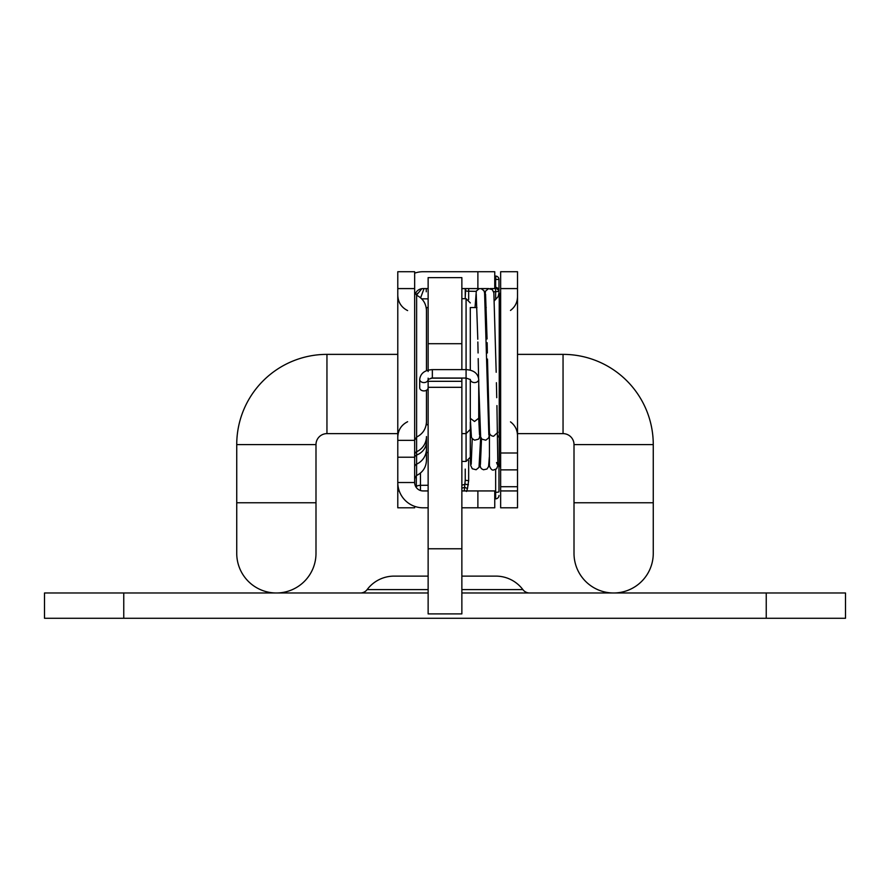 <?xml version="1.0" encoding="UTF-8"?>
<svg xmlns="http://www.w3.org/2000/svg" width="890" height="890" viewBox="0 0 890 890"><rect width="100%" height="100%" fill="white"/><g stroke="black" fill="none" stroke-linecap="round" stroke-linejoin="round"><path stroke-width="1.33" d="M428.135 452.576L426.455 452.576L426.455 460.375C426.132 467.283 422.85 472.323 416.609 475.483L414.651 478.509M414.651 288.582L397.786 288.582L397.786 271.717L414.651 271.717L414.651 482.514L397.786 482.514A25.298 25.298 0 0 0 414.651 506.354L414.651 507.801L397.786 507.801L397.786 490.935L399.232 490.935M414.651 457.215L397.786 457.215L397.786 490.935M397.786 457.215L397.786 440.35L414.651 440.35M397.786 288.582L397.786 440.35M428.135 288.582L423.073 288.582A8.433 8.433 0 0 0 415.196 294.023M479.532 288.582L477.886 288.582L477.886 271.717L423.073 271.717A25.298 25.298 0 0 0 414.651 273.163M477.886 288.582L461.866 288.582M477.886 271.717L494.751 271.717L494.751 288.582L490.168 288.582M488.799 288.582L480.889 288.582M414.651 506.354A25.298 25.298 0 0 0 423.073 507.801L428.135 507.801M414.651 482.514A8.433 8.433 0 0 0 423.073 490.935L428.135 490.935M461.866 507.801L477.886 507.801L477.886 490.935L494.751 490.935L494.751 507.801L477.886 507.801M461.866 490.935L477.886 490.935M426.455 452.576L426.455 436.567A16.866 16.688 0 0 1 416.609 451.742L416.609 455.068A16.866 14.529 0 0 0 426.455 441.863M517.513 486.73L500.647 486.73L500.647 452.999L517.513 452.999L517.513 507.801L500.647 507.801L500.647 490.935L517.513 490.935M500.647 288.582L500.647 271.717L517.513 271.717L517.513 288.582L500.647 288.582L500.647 452.999M500.647 486.73L500.647 490.935M517.513 288.582L517.513 452.999M517.513 271.717L500.647 271.717M517.513 469.864L500.647 469.864M470.298 422.049L470.298 429.392L470.521 424.753M470.298 307.551L470.298 370.173L470.298 307.551L476.962 307.551M428.135 424.753L426.455 424.753L426.455 390.276M426.455 370.718L426.455 307.551L428.135 307.551M465.236 469.086L465.236 479.999A3.371 0.59 0 0 0 468.607 480.578A3.371 0.59 0 0 0 468.663 480.578L468.663 460.542M465.236 298.695L465.236 290.329A3.371 3.371 0 0 1 465.726 288.582L465.236 297.082M465.236 479.999L464.302 490.524L465.181 490.935M498.967 490.935L498.967 464.536M461.866 488.009A4.216 1.647 180 0 0 464.58 487.275L467.484 488.566L468.663 480.578M498.967 295.602L498.967 279.449A3.371 3.371 0 0 0 495.886 276.089L494.751 275.989M465.236 288.582L465.236 290.329A3.371 0.901 0 0 0 468.607 291.219A3.371 0.901 0 0 0 468.663 291.219L468.707 288.582M420.614 297.805L424.052 288.582M416.331 475.627L416.331 487.564M495.652 469.475L495.652 498.845A3.371 3.371 0 0 0 498.967 495.474A3.371 3.371 0 0 1 495.652 498.845L494.751 498.856M493.616 291.664L495.652 291.697L495.652 287.425L494.751 287.414M421.871 288.672L416.731 294.879M426.455 310.577C426.154 303.546 422.872 298.439 416.609 295.246L417.288 293.4L416.631 295.246L416.609 451.742A3.371 3.338 -0 0 0 414.651 454.768M463.634 490.935A4.216 1.635 158.9 0 0 464.302 490.524M495.652 298.895L495.652 291.697A3.371 0.901 0 0 0 498.967 290.796A3.371 3.371 0 0 0 495.652 287.425L498.967 290.796A3.371 3.371 0 0 0 495.652 287.425L495.652 279.449L498.967 279.449A3.371 3.371 0 0 0 495.886 276.089L495.652 279.449L494.751 279.371M465.514 288.972A3.371 3.371 0 0 0 465.236 290.329A3.371 3.371 0 0 1 465.726 288.582A3.371 3.371 0 0 0 465.236 290.329M497.866 432.24L493.65 436.234A4.216 3.994 180 0 1 489.433 432.24L489.433 465.759C490.668 469.108 492.07 470.51 493.65 469.976L496.587 468.785L497.866 465.759L496.932 405.584M480.222 433.297L479.432 437.836L478.397 439.226L474.57 440.172L472.123 438.525L471.422 437.09L470.298 418.311L474.515 421.482L478.72 418.233L479.51 434.687M428.135 387.74A4.216 3.171 180 0 1 423.918 390.91A4.216 3.171 180 0 1 419.702 387.74L419.702 379.407C420.503 373.344 424.719 370.084 432.351 369.628L432.351 369.684M496.542 462.566L497.866 465.626M479.755 462.856L480.544 467.417L481.59 468.796L483.504 469.764L486.952 469.019L488.577 466.571L489.344 456.937M428.135 371.542L428.135 277.624L461.866 277.624L461.866 369.628M428.135 387.317L461.866 387.317L461.866 613.9L428.135 613.9L428.135 378.161M461.866 387.317L461.866 378.061M428.135 381.309L461.866 381.309M529.617 592.985A8.433 8.433 0 0 1 522.875 589.614A33.731 33.731 0 0 0 495.897 576.119L461.866 576.119L495.897 576.119M360.383 592.985A8.433 8.433 0 0 0 367.125 589.614L428.135 589.614M394.103 576.119L428.135 576.119L394.103 576.119A33.731 33.731 0 0 0 367.125 589.614M123.754 592.985L123.754 618.283L44.5 618.283L44.5 592.985L428.135 592.985M461.866 592.985L845.5 592.985L845.5 618.283L123.754 618.283M276.367 592.985A39.627 39.627 0 0 0 315.995 553.357L315.995 502.772L236.74 502.772L236.74 553.357A39.627 39.627 0 0 0 276.367 592.985M397.786 354.376L326.953 354.376A90.213 90.213 0 0 0 236.74 444.588L315.995 444.588L315.995 502.772M326.953 354.376L326.953 433.63A10.958 10.958 0 0 0 315.995 444.588M653.26 502.772L653.26 553.357A39.627 39.627 0 0 1 613.633 592.985A39.627 39.627 0 0 1 574.006 553.357L574.006 502.772L653.26 502.772L653.26 444.588A90.213 90.213 0 0 0 563.047 354.376L563.047 433.63L517.513 433.63M653.26 444.588L574.006 444.588A10.958 10.958 0 0 0 563.047 433.63M470.298 425.376L470.298 457.215L466.082 461.432L466.082 298.695L461.866 298.695M414.651 457.716A3.371 2.904 0 0 1 416.609 455.068L416.609 464.135A16.866 16.688 0 0 0 426.455 448.972M414.651 467.172A3.371 3.338 -0 0 1 416.609 464.135L416.609 475.483M500.647 467.473L499.245 464.736L499.245 295.391L494.417 300.753M461.866 485.028A4.216 1.602 180 0 0 465.081 483.882A3.371 0.567 8.5 0 0 468.396 484.816M420.469 490.524L420.469 473.068M416.331 486.919A4.216 1.602 180 0 1 420.469 485.328L428.135 485.272M428.135 298.873L421.682 298.818M498.967 491.725A3.371 0.59 180 0 1 495.652 492.315L494.751 492.315M466.482 491.469L467.484 488.566M468.663 299.585L468.663 291.219L476.183 291.353M484.282 291.497L485.406 291.52M426.277 291.786L426.243 288.582M428.135 379.407L432.351 378.016L466.082 378.061L470.32 379.552A4.216 3.171 0 0 0 474.515 382.578A4.216 3.171 0 0 0 478.731 379.407C477.93 373.344 473.714 370.084 466.082 369.628L466.082 369.684M432.351 378.016L432.351 369.628L466.082 369.628M428.135 379.518A4.216 3.171 180 0 1 423.918 382.578A4.216 3.171 180 0 1 419.702 379.407M428.135 343.707L461.866 343.707M428.135 548.774L461.866 548.774M431.049 378.161L461.866 378.161M461.866 589.614L522.875 589.614M766.245 592.985L766.245 618.283M653.26 553.357A39.627 39.627 0 0 1 613.633 592.985M426.455 421.738C426.154 428.757 422.872 433.875 416.609 437.068L414.651 440.127M407.62 310.588C401.357 307.395 398.075 302.289 397.786 295.257M407.62 421.715C401.357 424.908 398.075 430.015 397.786 437.046M416.609 295.246L414.651 292.176M497.866 435.811L500.647 439.649M510.482 310.443C515.032 307.005 517.368 302.433 517.513 296.748M510.482 421.86C515.032 425.298 517.368 429.87 517.513 435.566M499.245 464.736L497.866 463.634M499.245 295.391L500.647 292.654M461.866 433.608L466.082 433.608L470.298 429.392M478.954 424.753L479.799 424.753M485.395 307.551L486.24 307.551M466.082 298.695L470.298 302.911M498.267 296.147L498.967 292.799M470.298 418.311L470.298 379.407M489.344 435.01L488.688 437.88L485.795 440.194L481.98 439.182L480.645 436.901L478.731 383.89M478.598 377.983L478.197 358.603M489.444 432.484L487.475 359.059M496.186 372.276L493.85 292.743L492.292 289.595L488.543 288.638L485.584 291.063L484.861 295.536M488.832 434.899L484.583 292.81L483.926 290.707L481.145 288.627L479.221 288.649L476.317 291.041L475.026 307.551M478.731 418.311L478.731 379.407M496.742 397.697L496.409 382.7M485.573 294.19L487.064 338.957M487.142 342.706L487.353 352.963M476.228 293.967L477.797 339.257M477.852 341.994L478.086 352.985M481.512 438.681L480.411 464.469M472.234 438.681L471.199 464.246M489.4 455.669L489.433 454.968M489.522 466.649L489.033 462.856M470.209 458.039L470.743 465.548L472.29 468.774L476.106 469.742L479.009 467.361L480.7 437.112M236.74 444.588L236.74 502.772M563.047 354.376L517.513 354.376M574.006 502.772L574.006 444.588M397.786 433.63L326.953 433.63M466.082 461.432L461.866 461.432"/></g></svg>

